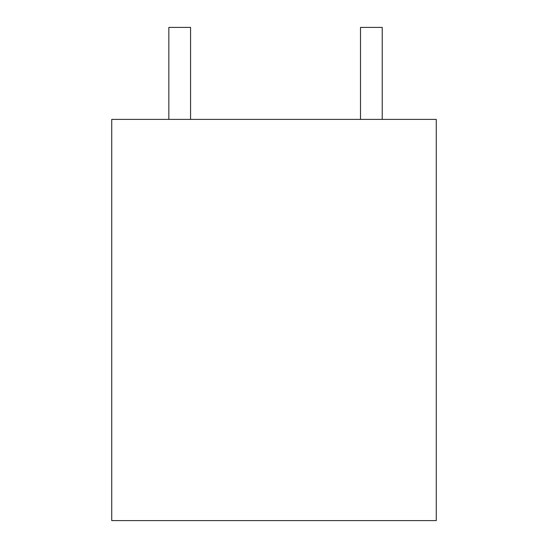 <?xml version="1.0" encoding="UTF-8"?>
<svg xmlns="http://www.w3.org/2000/svg" width="548" height="548" viewBox="0 0 548 548"><rect width="100%" height="100%" fill="white"/><g stroke="black" fill="none" stroke-linecap="round" stroke-linejoin="round"><path stroke-width="0.82" d="M111.73 520.6L436.27 520.6L436.27 119.396L111.73 119.396L111.73 520.6M168.846 119.396L168.846 27.4L190.567 27.4L190.567 119.396M360.502 119.396L360.502 27.4L360.502 119.396M382.223 119.396L382.223 27.4L360.502 27.4"/></g></svg>
